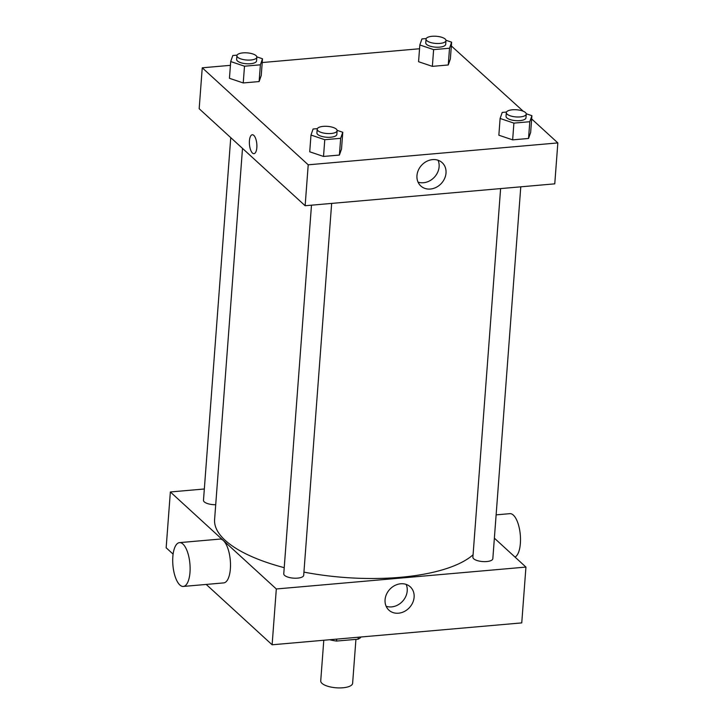 <?xml version="1.0" encoding="UTF-8"?>
<svg xmlns="http://www.w3.org/2000/svg" width="724" height="724" viewBox="0 0 724 724"><rect width="100%" height="100%" fill="white"/><g stroke="black" fill="none" stroke-linecap="round" stroke-linejoin="round"><path stroke-width="1.09" d="M323.791 640.251L320.732 680.877A15.991 5.738 4.3 0 0 336.253 687.8A15.991 5.738 4.3 0 0 352.624 683.275L355.927 639.373M358.244 637.229L358.099 639.183L336.56 641.066A21.476 7.711 4.3 0 1 329.728 639.735M358.099 639.183A21.476 7.711 4.3 0 0 361.068 636.984M336.705 639.12L336.56 641.066M494.365 538.167L525.941 567.082L521.751 622.893L272.124 644.785L206.204 584.431M173.108 554.141L166.158 547.778L170.357 491.967L204.331 488.99M520.782 186.819L492.827 558.729A9.991 3.593 -175.7 0 1 482.591 561.553A9.991 3.593 -175.7 0 1 472.89 557.227L500.61 188.593M230.748 137.641L203.48 500.32A9.991 3.593 4.3 0 0 215.716 504.719M525.941 567.082L276.315 588.974L170.357 491.967M331.655 203.408L303.691 575.318A9.991 3.593 -175.7 0 1 293.455 578.141A9.991 3.593 -175.7 0 1 283.763 573.815L311.483 205.182M473.071 554.792A133.931 48.083 -175.7 0 1 303.935 572.114M284.224 567.67A133.931 48.083 -175.7 0 1 214.603 519.479L242.504 148.402M385.068 599.762A15.81 13.421 -47.5 0 1 394.797 585.517A15.81 13.421 -47.5 0 1 410.273 586.829A15.81 13.421 -47.5 0 1 409.494 607.554A15.81 13.421 -47.5 0 1 388.915 610.151A15.81 13.421 -47.5 0 1 385.068 599.762M276.315 588.974L272.124 644.785M179.498 542.629L219.87 539.09A21.992 8.525 85 0 1 230.368 568.838A21.992 8.525 85 0 1 223.716 582.901L183.335 586.44A21.992 8.525 -95 0 0 189.987 572.385A21.992 8.525 -95 0 0 179.498 542.629A21.992 8.525 -95 0 0 172.918 565.281A21.992 8.525 -95 0 0 183.335 586.44M386.136 606.269A15.81 13.421 132.5 0 0 402.598 601.246A15.81 13.421 132.5 0 0 406.155 584.404M496.121 514.864L509.877 513.66A21.992 8.525 85 0 1 520.122 533.108A21.992 8.525 85 0 1 515.026 557.082M531.66 118.944L557.842 142.918L554.765 183.842L305.139 205.734L199.172 108.736L202.249 67.803L230.422 65.332M262.215 62.545L419.549 48.752M451.342 45.956L523.208 111.215M337.103 130.356L342.778 132.266L341.52 149.008L339.411 155.054L323.519 156.447L309.727 151.796L310.985 135.053L313.085 129.008L317.365 128.628M445.957 40.273L451.622 42.182L450.364 58.925L448.265 64.97L432.364 66.364L418.572 61.712L419.829 44.969L421.938 38.924L426.21 38.553M557.842 142.918L308.216 164.81L202.249 67.803M256.83 56.861L262.495 58.771L261.237 75.513L259.129 81.559L243.237 82.952L229.445 78.301L230.703 61.558L232.811 55.513L237.083 55.142M526.239 113.768L531.905 115.677L530.647 132.42L528.538 138.465L512.646 139.859L498.854 135.207L500.112 118.465L502.221 112.419L506.492 112.039M308.216 164.81L305.139 205.734M446.011 173.054A15.81 13.421 -47.5 0 1 436.282 187.299A15.81 13.421 -47.5 0 1 420.807 185.987A15.81 13.421 -47.5 0 1 421.585 165.262A15.81 13.421 -47.5 0 1 442.165 162.665A15.81 13.421 -47.5 0 1 446.011 173.054M253.961 153.669A9.493 3.683 85 0 1 252.468 153.054A9.493 3.683 85 0 1 249.373 142.646A9.493 3.683 85 0 1 252.305 134.755A9.493 3.683 85 0 1 256.803 143.895A9.493 3.683 85 0 1 253.961 153.669A9.493 3.683 85 0 1 252.468 153.054A9.493 3.683 85 0 1 249.373 142.646A9.493 3.683 85 0 1 252.305 134.755M438.047 160.239A15.81 13.421 -47.5 0 1 439.115 166.737A15.81 13.421 -47.5 0 1 418.029 182.104M531.905 115.677L529.796 121.722L513.904 123.116L500.112 118.465M506.32 112.6L506.04 116.32A9.991 3.593 4.3 0 0 515.741 120.646A9.991 3.593 4.3 0 0 525.977 117.822L526.258 114.102A9.991 3.593 4.3 0 0 525.461 112.546A9.991 3.593 4.3 0 0 514.429 109.695A9.991 3.593 4.3 0 0 506.32 112.6A9.991 3.593 4.3 0 0 516.022 116.926A9.991 3.593 4.3 0 0 526.258 114.102M530.647 132.42L528.538 138.465L512.646 139.859L498.854 135.207M529.796 121.722L528.538 138.465M513.904 123.116L512.646 139.859M342.778 132.266L340.669 138.311L324.777 139.705L310.985 135.053M317.193 129.189L316.913 132.908A9.991 3.593 4.3 0 0 326.614 137.234A9.991 3.593 4.3 0 0 336.85 134.411L337.122 130.691A9.991 3.593 4.3 0 0 336.334 129.134A9.991 3.593 4.3 0 0 325.302 126.284A9.991 3.593 4.3 0 0 317.193 129.189A9.991 3.593 4.3 0 0 326.886 133.515A9.991 3.593 4.3 0 0 337.122 130.691M341.52 149.008L339.411 155.054L323.519 156.447L309.727 151.796M340.669 138.311L339.411 155.054M324.777 139.705L323.519 156.447M451.622 42.182L449.523 48.227L433.622 49.621L419.829 44.969M426.038 39.105L425.757 42.825A9.991 3.593 4.3 0 0 435.459 47.151A9.991 3.593 4.3 0 0 445.694 44.327L445.975 40.607A9.991 3.593 4.3 0 0 445.188 39.051A9.991 3.593 4.3 0 0 434.156 36.2A9.991 3.593 4.3 0 0 426.038 39.105A9.991 3.593 4.3 0 0 435.739 43.431A9.991 3.593 4.3 0 0 445.975 40.607M450.364 58.925L448.265 64.97L432.364 66.364L418.572 61.712M449.523 48.227L448.265 64.97M433.622 49.621L432.364 66.364M262.495 58.771L260.387 64.816L244.495 66.21L230.703 61.558M236.911 55.694L236.63 59.413A9.991 3.593 4.3 0 0 246.332 63.739A9.991 3.593 4.3 0 0 256.567 60.916L256.848 57.196A9.991 3.593 4.3 0 0 256.052 55.639A9.991 3.593 4.3 0 0 245.02 52.789A9.991 3.593 4.3 0 0 236.911 55.694A9.991 3.593 4.3 0 0 246.613 60.02A9.991 3.593 4.3 0 0 256.848 57.196M261.237 75.513L259.129 81.559L243.237 82.952L229.445 78.301M260.387 64.816L259.129 81.559M244.495 66.21L243.237 82.952"/></g></svg>
